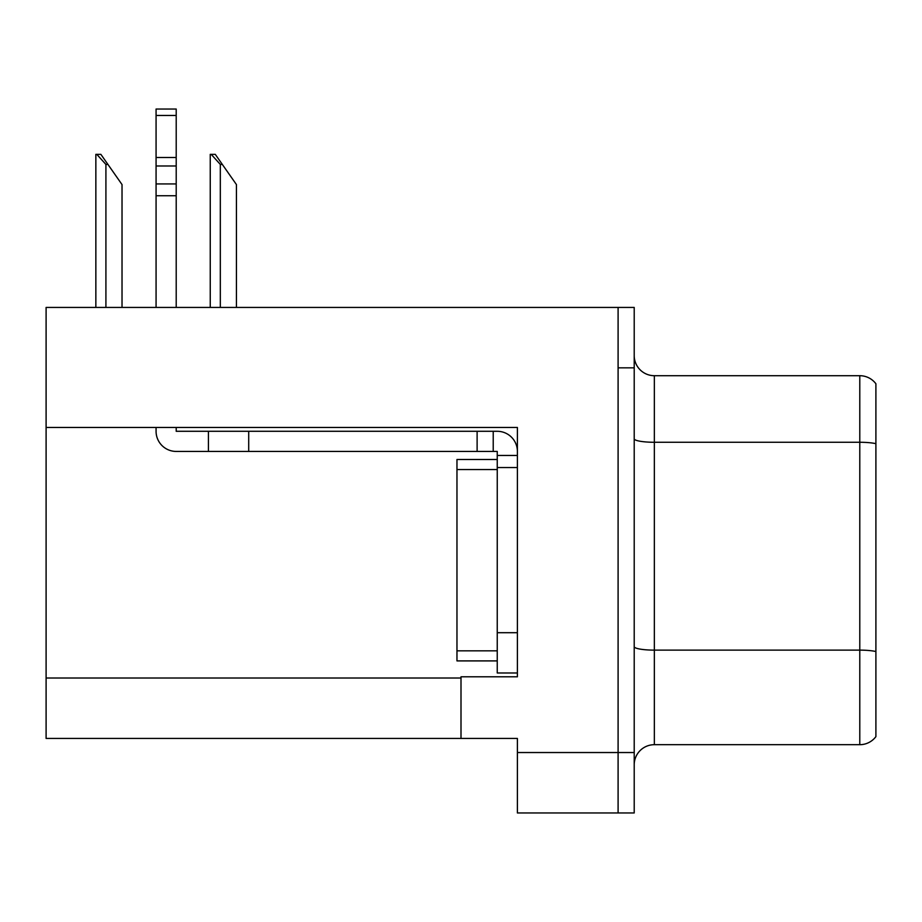 <?xml version="1.0" encoding="UTF-8"?>
<svg xmlns="http://www.w3.org/2000/svg" width="922" height="922" viewBox="0 0 922 922"><rect width="100%" height="100%" fill="white"/><g stroke="black" fill="none" stroke-linecap="round" stroke-linejoin="round"><path stroke-width="1.38" d="M517.392 467.546L517.392 632.699L497.246 632.699L497.246 672.979L517.392 672.979L517.392 632.699L517.392 676.806L461 676.806L461 738.441L46.1 738.441L46.1 427.462L517.392 427.462L517.392 467.546L497.246 467.546L497.246 451.434L493.224 451.434L493.224 431.289L497.246 431.289A20.146 20.146 0 0 1 517.392 451.446M461 738.441L517.392 738.441L517.392 812.962L618.097 812.962L618.097 752.536L618.097 812.962L634.209 812.962L634.209 752.536L618.097 752.536L618.097 307.429L46.1 307.429L46.1 427.462M634.209 764.822A20.146 20.146 0 0 1 654.355 744.688L859.788 744.688L859.788 375.703L654.355 375.703A20.146 20.146 0 0 1 634.209 355.558A20.146 20.146 0 0 0 654.355 375.703L654.355 744.688M618.097 307.429L634.209 307.429L634.209 367.843L618.097 367.843L618.097 752.536L517.392 752.536M875.9 383.759A20.146 20.146 0 0 0 859.788 375.703A20.146 20.146 0 0 1 875.9 383.759L875.9 736.632A20.146 20.146 0 0 1 859.788 744.688M634.209 367.843L634.209 752.536M634.209 438.78A20.146 3.492 0 0 0 654.355 442.272L859.788 442.272A20.146 3.492 180 0 1 875.9 443.678L875.9 445.072M211.196 154.354L215.275 154.354L222.329 164.427L220.323 164.427L211.196 154.354L210.251 154.354L210.251 307.429M236.435 307.429L236.435 184.573L222.329 164.427M96.787 154.354L100.878 154.354L107.932 164.427L105.915 164.427L96.787 154.354L95.853 154.354L95.853 307.429M122.027 307.429L122.027 184.573L107.932 164.427M156.072 427.462L156.072 431.289A20.146 20.146 0 0 0 176.206 451.434L208.43 451.434L208.43 431.289L493.224 431.289M517.392 455.456L497.246 455.456M497.246 632.699L497.258 459.49L456.966 459.49L456.966 660.901L497.246 660.901M497.246 672.979L517.392 672.979M208.43 451.434L477.112 451.434L477.112 431.289M493.224 451.434L477.112 451.434M176.206 427.462L176.206 431.289L208.43 431.289M156.072 307.429L156.072 195.741L176.206 195.741L176.206 307.429M176.206 115.469L156.072 115.469L156.072 109.038L176.206 109.038L176.206 195.741M156.072 195.741L156.072 183.927L176.206 183.927M176.206 165.983L156.072 165.983L156.072 115.469M156.072 165.983L156.072 183.927M176.206 157.501L156.072 157.501M46.1 678.016L461 678.016M875.9 651.531A20.146 3.492 180 0 0 859.788 650.125L654.355 650.125A20.146 3.492 0 0 1 634.209 646.633M220.323 307.429L220.323 164.427M105.915 307.429L105.915 164.427M248.71 451.434L248.71 431.289M456.966 650.828L497.246 650.828M456.966 469.563L497.246 469.563"/></g></svg>
